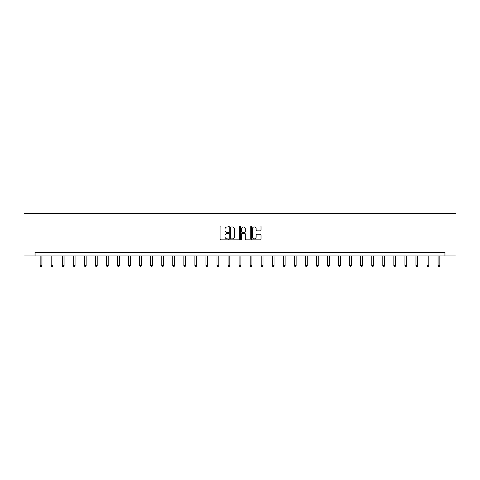 <?xml version="1.0" encoding="UTF-8"?>
<svg xmlns="http://www.w3.org/2000/svg" width="480" height="480" viewBox="0 0 480 480"><rect width="100%" height="100%" fill="white"/><g stroke="black" fill="none" stroke-linecap="round" stroke-linejoin="round"><path stroke-width="0.72" d="M228.666 226.44A0.486 0.486 0 0 0 228.174 225.954L220.788 225.954A0.696 0.696 0 0 0 220.092 226.65L220.092 239.166A0.696 0.696 0 0 0 220.788 239.862L228.174 239.862A0.486 0.486 0 0 0 228.666 239.376A0.486 0.486 0 0 0 228.174 238.89L227.22 238.89A2.226 2.226 0 0 1 224.994 236.664L224.994 235.62A2.226 2.226 0 0 1 227.22 233.394L228.174 233.394A0.486 0.486 0 0 0 228.666 232.908A0.486 0.486 0 0 0 228.174 232.422L227.22 232.422A2.226 2.226 0 0 1 224.994 230.196L224.994 229.152A2.226 2.226 0 0 1 227.22 226.926L228.174 226.926A0.486 0.486 0 0 0 228.666 226.44M260.328 230.856A0.696 0.696 0 0 0 261.024 230.16L261.024 226.65A0.696 0.696 0 0 0 260.328 225.954L252.12 225.954A0.696 0.696 0 0 0 251.424 226.65L251.424 239.166A0.696 0.696 0 0 0 252.12 239.862L260.328 239.862A0.696 0.696 0 0 0 261.024 239.166L261.024 234.924A0.696 0.696 0 0 0 260.328 234.228L256.812 234.228A0.696 0.696 0 0 0 256.116 234.924L256.116 237.03A1.86 1.86 0 0 1 254.256 238.89A1.86 1.86 0 0 1 252.396 237.03L252.396 228.786A1.86 1.86 0 0 1 254.256 226.926A1.86 1.86 0 0 1 256.116 228.786L256.116 230.16A0.696 0.696 0 0 0 256.812 230.856L260.328 230.856M444.948 255.936L456 255.936L456 213.42L24 213.42L24 255.936L444.948 255.936L444.948 252.39L35.052 252.39L35.052 255.936M239.394 226.65A0.696 0.696 0 0 0 238.698 225.954L230.49 225.954A0.696 0.696 0 0 0 229.794 226.65L229.794 239.166A0.696 0.696 0 0 0 230.49 239.862L238.698 239.862A0.696 0.696 0 0 0 239.394 239.166L239.394 226.65M241.302 225.954L249.51 225.954A0.696 0.696 0 0 1 250.206 226.65L250.206 239.166A0.696 0.696 0 0 1 249.51 239.862L246 239.862A0.696 0.696 0 0 1 245.304 239.166L245.304 234.09A0.696 0.696 0 0 0 244.608 233.394L242.28 233.394A0.696 0.696 0 0 0 241.584 234.09L241.584 239.376A0.486 0.486 0 0 1 241.098 239.862A0.486 0.486 0 0 1 240.606 239.376L240.606 226.65A0.696 0.696 0 0 1 241.302 225.954M231.252 226.926A0.486 0.486 0 0 0 230.766 227.412L230.766 238.404A0.486 0.486 0 0 0 231.252 238.89L232.26 238.89A2.226 2.226 0 0 0 234.486 236.664L234.486 229.152A2.226 2.226 0 0 0 232.26 226.926L231.252 226.926M245.304 228.822A1.86 1.86 0 0 0 243.444 226.962A1.86 1.86 0 0 0 241.584 228.822L241.584 231.726A0.696 0.696 0 0 0 242.28 232.422L244.608 232.422A0.696 0.696 0 0 0 245.304 231.726L245.304 228.822M40.152 255.936L40.152 265.656L41.928 265.656L41.928 255.936M41.928 265.656L41.394 266.58L40.686 266.58L40.152 265.656M51.21 255.936L51.21 265.656L52.98 265.656L52.98 255.936M52.98 265.656L52.446 266.58L51.738 266.58L51.21 265.656M62.262 255.936L62.262 265.656L64.032 265.656L64.032 255.936M64.032 265.656L63.504 266.58L62.79 266.58L62.262 265.656M73.314 255.936L73.314 265.656L75.084 265.656L75.084 255.936M75.084 265.656L74.556 266.58L73.848 266.58L73.314 265.656M84.366 255.936L84.366 265.656L86.142 265.656L86.142 255.936M86.142 265.656L85.608 266.58L84.9 266.58L84.366 265.656M95.424 255.936L95.424 265.656L97.194 265.656L97.194 255.936M97.194 265.656L96.66 266.58L95.952 266.58L95.424 265.656M106.476 255.936L106.476 265.656L108.246 265.656L108.246 255.936M108.246 265.656L107.712 266.58L107.004 266.58L106.476 265.656M117.528 255.936L117.528 265.656L119.298 265.656L119.298 255.936M119.298 265.656L118.77 266.58L118.062 266.58L117.528 265.656M128.58 255.936L128.58 265.656L130.35 265.656L130.35 255.936M130.35 265.656L129.822 266.58L129.114 266.58L128.58 265.656M139.632 255.936L139.632 265.656L141.408 265.656L141.408 255.936M141.408 265.656L140.874 266.58L140.166 266.58L139.632 265.656M150.69 255.936L150.69 265.656L152.46 265.656L152.46 255.936M152.46 265.656L151.926 266.58L151.218 266.58L150.69 265.656M161.742 255.936L161.742 265.656L163.512 265.656L163.512 255.936M163.512 265.656L162.984 266.58L162.27 266.58L161.742 265.656M172.794 255.936L172.794 265.656L174.564 265.656L174.564 255.936M174.564 265.656L174.036 266.58L173.328 266.58L172.794 265.656M183.846 255.936L183.846 265.656L185.622 265.656L185.622 255.936M185.622 265.656L185.088 266.58L184.38 266.58L183.846 265.656M194.904 255.936L194.904 265.656L196.674 265.656L196.674 255.936M196.674 265.656L196.14 266.58L195.432 266.58L194.904 265.656M205.956 255.936L205.956 265.656L207.726 265.656L207.726 255.936M207.726 265.656L207.192 266.58L206.484 266.58L205.956 265.656M217.008 255.936L217.008 265.656L218.778 265.656L218.778 255.936M218.778 265.656L218.25 266.58L217.542 266.58L217.008 265.656M228.06 255.936L228.06 265.656L229.83 265.656L229.83 255.936M229.83 265.656L229.302 266.58L228.594 266.58L228.06 265.656M239.112 255.936L239.112 265.656L240.888 265.656L240.888 255.936M240.888 265.656L240.354 266.58L239.646 266.58L239.112 265.656M250.17 255.936L250.17 265.656L251.94 265.656L251.94 255.936M251.94 265.656L251.406 266.58L250.698 266.58L250.17 265.656M261.222 255.936L261.222 265.656L262.992 265.656L262.992 255.936M262.992 265.656L262.458 266.58L261.75 266.58L261.222 265.656M272.274 255.936L272.274 265.656L274.044 265.656L274.044 255.936M274.044 265.656L273.516 266.58L272.808 266.58L272.274 265.656M283.326 255.936L283.326 265.656L285.096 265.656L285.096 255.936M285.096 265.656L284.568 266.58L283.86 266.58L283.326 265.656M294.378 255.936L294.378 265.656L296.154 265.656L296.154 255.936M296.154 265.656L295.62 266.58L294.912 266.58L294.378 265.656M305.436 255.936L305.436 265.656L307.206 265.656L307.206 255.936M307.206 265.656L306.672 266.58L305.964 266.58L305.436 265.656M316.488 255.936L316.488 265.656L318.258 265.656L318.258 255.936M318.258 265.656L317.73 266.58L317.016 266.58L316.488 265.656M327.54 255.936L327.54 265.656L329.31 265.656L329.31 255.936M329.31 265.656L328.782 266.58L328.074 266.58L327.54 265.656M338.592 255.936L338.592 265.656L340.368 265.656L340.368 255.936M340.368 265.656L339.834 266.58L339.126 266.58L338.592 265.656M349.65 255.936L349.65 265.656L351.42 265.656L351.42 255.936M351.42 265.656L350.886 266.58L350.178 266.58L349.65 265.656M360.702 255.936L360.702 265.656L362.472 265.656L362.472 255.936M362.472 265.656L361.938 266.58L361.23 266.58L360.702 265.656M371.754 255.936L371.754 265.656L373.524 265.656L373.524 255.936M373.524 265.656L372.996 266.58L372.288 266.58L371.754 265.656M382.806 255.936L382.806 265.656L384.576 265.656L384.576 255.936M384.576 265.656L384.048 266.58L383.34 266.58L382.806 265.656M393.858 255.936L393.858 265.656L395.634 265.656L395.634 255.936M395.634 265.656L395.1 266.58L394.392 266.58L393.858 265.656M404.916 255.936L404.916 265.656L406.686 265.656L406.686 255.936M406.686 265.656L406.152 266.58L405.444 266.58L404.916 265.656M415.968 255.936L415.968 265.656L417.738 265.656L417.738 255.936M417.738 265.656L417.21 266.58L416.496 266.58L415.968 265.656M427.02 255.936L427.02 265.656L428.79 265.656L428.79 255.936M428.79 265.656L428.262 266.58L427.554 266.58L427.02 265.656M438.072 255.936L438.072 265.656L439.848 265.656L439.848 255.936M439.848 265.656L439.314 266.58L438.606 266.58L438.072 265.656"/></g></svg>
